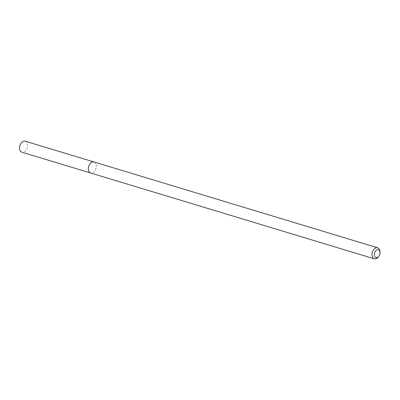 <?xml version="1.0" encoding="UTF-8"?>
<svg xmlns="http://www.w3.org/2000/svg" width="400" height="400" viewBox="0 0 400 400"><rect width="100%" height="100%" fill="white"/><g stroke="black" fill="none" stroke-linecap="round" stroke-linejoin="round"><path stroke-width="0.3" stroke-dasharray="2 1.5" d="M93.96 161.97A5.76 3.785 -73.2 0 1 94.185 162.05A5.76 3.785 -73.2 0 1 95.86 168.755A5.76 3.785 -73.2 0 1 90.625 173A5.76 3.785 -73.2 0 0 95.86 168.755A5.76 3.785 -73.2 0 0 94.185 162.05M379.95 251.565A5.76 3.785 -73.2 0 1 378.32 256.955M25.24 141.18A5.76 3.785 -73.2 0 1 25.46 141.26A5.76 3.785 -73.2 0 1 27.14 147.965A5.76 3.785 -73.2 0 1 21.9 152.21"/><path stroke-width="0.6" d="M375.81 257.545A4.115 2.705 -73.2 0 1 374.65 252.635A4.115 2.705 -73.2 0 1 378.51 249.785A4.115 2.705 -73.2 0 1 380 252.42A4.115 2.705 -73.2 0 1 378.835 256.27A4.115 2.705 -73.2 0 1 375.81 257.545M378.835 256.27L378.32 256.955A5.76 3.785 -73.2 0 1 374.305 258.82A5.76 3.785 -73.2 0 1 374.08 258.74A5.76 3.785 -73.2 0 1 372.405 252.035A5.76 3.785 -73.2 0 1 377.64 247.79A5.76 3.785 -73.2 0 1 377.865 247.87A5.76 3.785 -73.2 0 1 379.95 251.565L380 252.42M374.305 258.82L90.625 173A5.76 3.785 -73.2 0 1 90.4 172.92A5.76 3.785 -73.2 0 1 88.72 166.215A5.76 3.785 -73.2 0 1 93.96 161.97A5.76 3.785 -73.2 0 1 94.185 162.05M90.4 172.92A5.76 3.785 -73.2 0 1 88.72 166.215A5.76 3.785 -73.2 0 1 93.96 161.97L25.24 141.18A5.76 3.785 -73.2 0 0 20 145.425A5.76 3.785 -73.2 0 0 21.68 152.13A5.76 3.785 -73.2 0 0 21.9 152.21L90.625 173A5.76 3.785 -73.2 0 1 90.4 172.92M377.64 247.79L93.96 161.97"/></g></svg>
